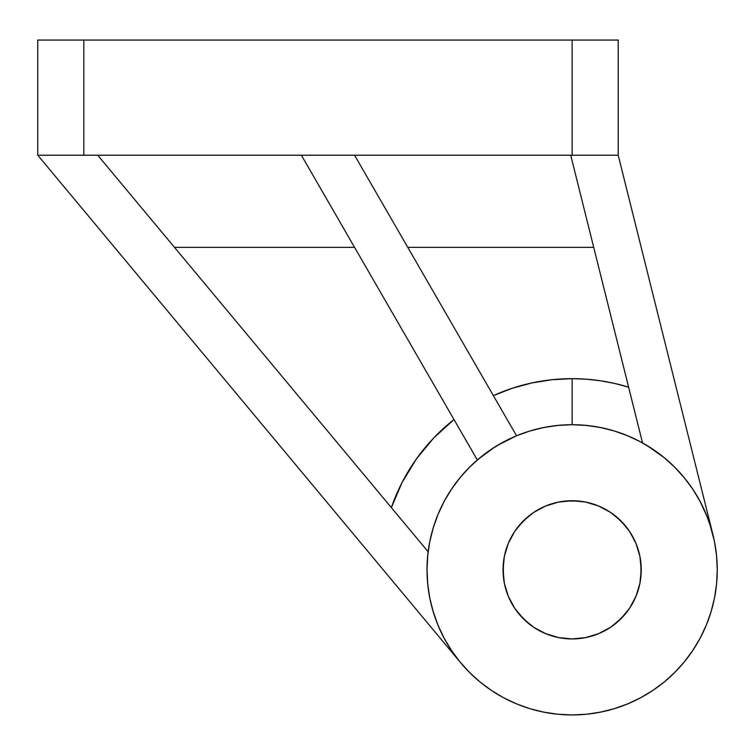 <?xml version="1.0" encoding="UTF-8"?>
<svg xmlns="http://www.w3.org/2000/svg" width="755" height="755" viewBox="0 0 755 755"><rect width="100%" height="100%" fill="white"/><g stroke="black" fill="none" stroke-linecap="round" stroke-linejoin="round"><path stroke-width="1.13" d="M516.562 435.786L354.576 155.219L516.562 435.786A145.111 145.111 0 0 1 572.139 424.716L572.139 378.651A191.185 191.185 0 0 0 493.374 395.629L504.963 415.703L493.374 395.629L512.277 388.268L531.85 382.945L551.877 379.727L572.139 378.651L586.456 379.189L600.706 380.794L614.787 383.474L628.632 387.192A191.185 191.185 0 0 0 572.139 378.651L572.139 424.716A145.111 145.111 0 0 1 717.25 569.836A145.111 145.111 0 0 1 572.139 714.947A145.111 145.111 0 0 1 427.019 569.836A145.111 145.111 0 0 1 572.139 424.716L557.917 425.414L543.827 427.509L530.01 430.963L516.599 435.767L503.727 441.854L491.514 449.178L480.076 457.662L469.525 467.222L459.965 477.773L451.424 489.297M578.906 638.598L572.139 638.938A69.101 69.101 0 0 1 503.038 569.836A69.101 69.101 0 0 1 572.139 500.735L585.616 502.056L598.583 505.992L610.531 512.381L620.997 520.969L629.595 531.444L635.974 543.392L639.91 556.35L641.24 569.836L639.91 583.313L635.974 596.28L629.595 608.228L620.997 618.694L610.531 627.292L598.583 633.672L585.616 637.607L572.139 638.938L558.653 637.607L545.695 633.672L533.747 627.292L523.272 618.694L514.683 608.228L508.294 596.28L504.359 583.313L503.038 569.836L504.359 556.35L508.294 543.392L514.683 531.444L523.272 520.969L533.747 512.381L545.695 505.992L558.653 502.056L572.139 500.735A69.101 69.101 0 0 1 641.24 569.836A69.101 69.101 0 0 1 572.139 638.938L565.363 638.598M460.654 662.73A145.111 145.111 0 0 0 491.599 690.542M437.928 625.017L444.157 638.239L451.481 650.451L459.965 661.89L469.525 672.441L480.076 682.01L491.514 690.495L503.727 697.809A145.111 145.111 0 0 0 572.139 714.947L586.361 714.249L600.442 712.154L614.259 708.7L627.669 703.896L640.542 697.809L652.754 690.495L664.192 682.01L674.744 672.441L684.313 661.89L692.797 650.451L700.111 638.239L706.208 625.366L711.002 611.956L714.466 598.139L716.552 584.059L717.25 569.836L716.552 555.614L714.466 541.524L709.794 523.913L712.05 531.331M613.164 383.106L611.956 382.842M611.795 382.813L608.162 382.077M597.309 380.312L591.467 379.633M581.039 378.859L575.225 378.68M567.458 378.708L560.229 379.019M560.125 379.029L555.463 379.378M548.111 380.171L536.305 382.039M529.264 383.521L526.141 384.267M525.952 384.314L516.835 386.824M510.993 388.693L493.374 395.629M37.75 155.219L618.203 155.219L618.203 40.053L572.139 40.053L572.139 155.219L83.814 155.219L83.814 40.053L618.203 40.053L618.203 155.219L712.89 534.521L618.203 155.219L572.139 155.219L572.139 40.053L37.75 40.053L37.75 155.219L460.625 662.692L37.75 155.219L83.814 155.219L83.814 40.053L37.75 40.053L37.75 155.219M391.364 507.615L402.094 482.445L416.316 459.059L433.729 437.947L453.981 419.535A191.185 191.185 0 0 0 391.364 507.615M354.576 247.357L174.49 247.357L354.576 247.357M593.723 247.357L407.766 247.357L593.723 247.357M570.723 155.219L642.543 442.949L570.723 155.219M707.482 517.496L700.111 501.424L692.797 489.212L684.313 477.773L674.744 467.222L664.192 457.662L647.101 445.582L653.99 450.008M659.304 453.812L665.589 458.814L659.304 453.812M670.572 463.211L676.244 468.742L670.572 463.211M680.802 473.659L685.851 479.689L680.802 473.659M689.928 485.078L694.317 491.543L689.928 485.078M697.846 497.337L701.546 504.18M451.735 650.838L444.082 638.107L451.735 650.838M436.012 620.119L433.068 611.286L438.07 625.366M431.482 605.548L429.614 597.139L431.482 605.548M428.566 590.91L427.594 582.709L428.566 590.91M427.17 576.254L427.028 568.156L427.17 576.254M428.151 551.763L97.716 155.219L428.151 551.763M460.314 662.314L454.359 654.613M427.255 561.569L427.934 553.632M530.01 430.963L516.599 435.767M451.481 489.212L444.157 501.424L438.07 514.297L433.276 527.707L429.812 541.524L427.717 555.614L427.019 569.836L427.717 584.059L429.812 598.139L433.276 611.956M491.514 690.495L503.727 697.809L516.599 703.896L530.01 708.7L543.827 712.154L557.917 714.249L572.139 714.947M614.259 708.7L627.669 703.896M692.797 650.451L700.111 638.239M711.002 527.707L706.208 514.297M652.754 449.178L640.542 441.854L627.669 435.767L614.259 430.963L600.442 427.509L586.361 425.414L572.139 424.716M558.653 637.607L545.695 633.672M528.302 623.252L518.723 613.673M514.683 608.228L508.294 596.28M503.368 576.603L503.368 563.06M504.359 556.35L508.294 543.392M518.723 525.999L528.302 516.42M533.747 512.381L545.695 505.992M565.363 501.065L578.906 501.065M585.616 502.056L598.583 505.992M615.976 516.42L625.555 525.999M629.595 531.444L635.974 543.392M640.91 563.06L640.91 576.603M639.91 583.313L635.974 596.28M625.555 613.673L615.976 623.252M610.531 627.292L598.583 633.672M301.377 155.219L477.33 459.974L301.377 155.219M478.293 459.153L494.478 447.253L478.293 459.153M498.055 445.054L516.439 435.833"/></g></svg>

